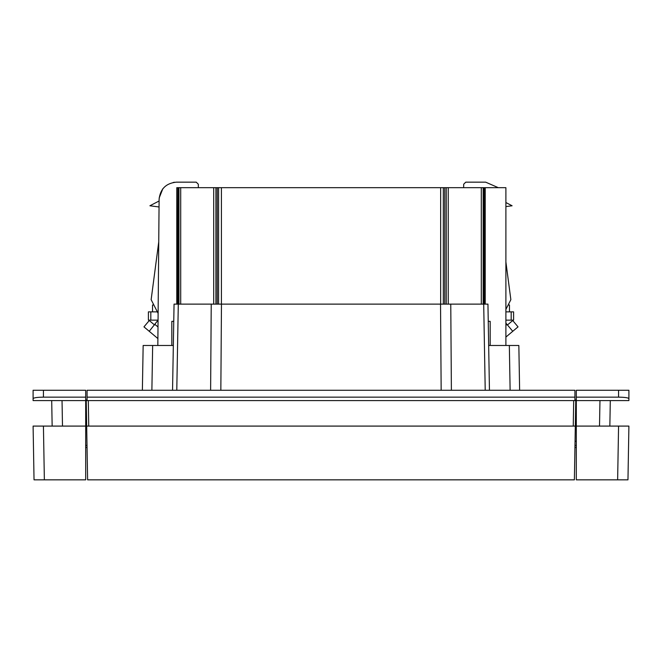 <?xml version="1.0" encoding="UTF-8"?>
<svg xmlns="http://www.w3.org/2000/svg" width="662" height="662" viewBox="0 0 662 662"><rect width="100%" height="100%" fill="white"/><g stroke="black" fill="none" stroke-linecap="round" stroke-linejoin="round"><path stroke-width="0.99" d="M575.278 428.604L575.046 441.943M86.722 428.604L86.954 441.943M508.151 304.983L509.467 304.983L509.467 311.868M153.849 304.983L152.533 304.983L152.533 311.868M173.75 321.351L171.822 321.351L171.822 345.473M87.07 399.98L85.688 400.005M86.672 425.492L85.688 425.509M51.702 400.593L52.149 426.088L51.702 400.593M33.1 400.593L33.1 398.623C33.754 397.738 37.204 397.241 43.435 397.15L85.688 397.15L85.688 400.593L33.1 400.593M33.1 398.623L33.1 390.257L85.688 390.257L85.688 397.15M85.688 400.593L85.688 479.842L44.362 479.842L43.427 426.088L33.1 426.088L34.035 479.842L44.362 479.842M574.93 400.593L575.766 400.593L574.384 479.842L87.616 479.842L86.234 400.593L87.07 400.593L87.07 390.257L574.93 390.257L574.93 400.593L87.07 400.593M505.892 261.953L510.857 299.671L505.892 309.411M505.892 202.539L512.098 205.774L505.892 206.585M150.812 320.143L148.404 320.143L148.404 311.868L150.812 311.868L150.812 320.143L158.053 320.143L149.24 331.298L157.895 338.563L157.837 345.473L159.112 199.237L159.095 200.983L149.902 205.774L159.046 206.974L158.739 241.953L151.143 299.671L158.119 313.358M505.892 323.114L512.76 331.298L505.892 337.057M507.448 324.968L512.727 320.532L518.04 326.871L512.76 331.298M154.552 324.968L149.273 320.532L143.96 326.871L149.24 331.298M511.188 311.868L511.188 320.143L513.596 320.143L513.596 311.868L505.892 311.868M157.357 311.868L150.812 311.868M483.177 304.123L483.177 187.677L484.121 187.677L483.707 304.123L487.944 304.123L489.45 390.257M440.66 187.677L440.66 304.123L221.422 304.123L221.422 187.677L483.177 187.677M172.55 390.257L174.056 304.123L178.293 304.123L177.879 187.677L221.422 187.677M176.787 390.257L178.293 304.123L221.464 304.123L220.843 390.257M441.157 390.257L440.536 304.123L483.707 304.123L485.213 390.257M511.188 320.143L505.892 320.143M618.573 426.088L617.638 479.842L618.573 426.088L628.9 426.088L627.965 479.842L576.312 479.842L576.312 426.088L628.9 426.088L627.965 479.842M85.688 426.088L33.1 426.088L34.035 479.842M173.328 345.473L152.657 345.473L151.879 390.257M142.371 390.257L143.157 345.473L152.657 345.473M519.629 390.257L518.842 345.473L509.343 345.473L510.121 390.257M488.672 345.473L509.343 345.473M609.851 426.088L610.298 400.593L609.851 426.088M576.312 400.593L576.312 397.15L618.565 397.15L618.565 390.257L628.9 390.257L628.9 400.593L576.312 400.593L576.312 426.088M87.07 397.15L574.93 397.15M576.312 447.454L574.947 447.454M576.312 441.248L575.278 441.248M575.319 426.088L86.681 426.088M576.312 425.509L575.328 425.492L575.468 417.416M87.053 447.454L85.688 447.454M505.892 345.473L505.892 187.677L485.221 187.677L485.221 304.123M484.501 304.123L484.501 187.677L485.221 187.677M481.307 304.123L481.307 187.677M448.24 304.123L448.24 187.677M446.246 304.123L446.246 187.677M444.756 304.123L444.756 187.677M443.325 304.123L443.325 187.677M218.592 304.123L218.592 187.677M217.244 304.123L217.244 187.677M215.911 304.123L215.911 187.677M213.702 304.123L213.702 187.677M180.701 304.123L180.701 187.677M178.955 304.123L178.955 187.677M178.335 304.123L178.335 187.677M177.499 304.123L177.879 187.677M176.779 304.123L176.779 187.677L177.499 187.677M463.69 184.21L465.758 182.158L485.66 182.158L465.758 182.158L463.69 184.21L463.657 187.677M176.34 182.158L196.242 182.158L176.34 182.158C166.013 183.233 160.278 188.927 159.112 199.237M174.594 182.249L173.262 182.439M162.869 188.653L159.17 197.979M488.25 321.351L490.178 321.351L490.178 345.473M498.296 187.677L485.66 182.158M198.343 187.677L198.31 184.21L196.242 182.158M618.565 390.257L576.312 390.257L576.312 397.15M628.9 390.257L628.9 398.623C628.246 397.738 624.796 397.241 618.565 397.15M574.93 399.98L576.312 400.005M43.435 397.15L43.435 390.257M507.001 324.438L505.892 325.365M154.999 324.438L157.995 326.954M210.615 390.257L211.236 304.123M450.764 304.123L451.385 390.257M599.515 426.088L599.962 400.593M62.038 400.593L62.485 426.088M574.98 445.385L576.312 445.385M88.749 426.088L88.303 400.593M573.251 426.088L573.697 400.593M85.688 445.385L87.02 445.385"/></g></svg>
